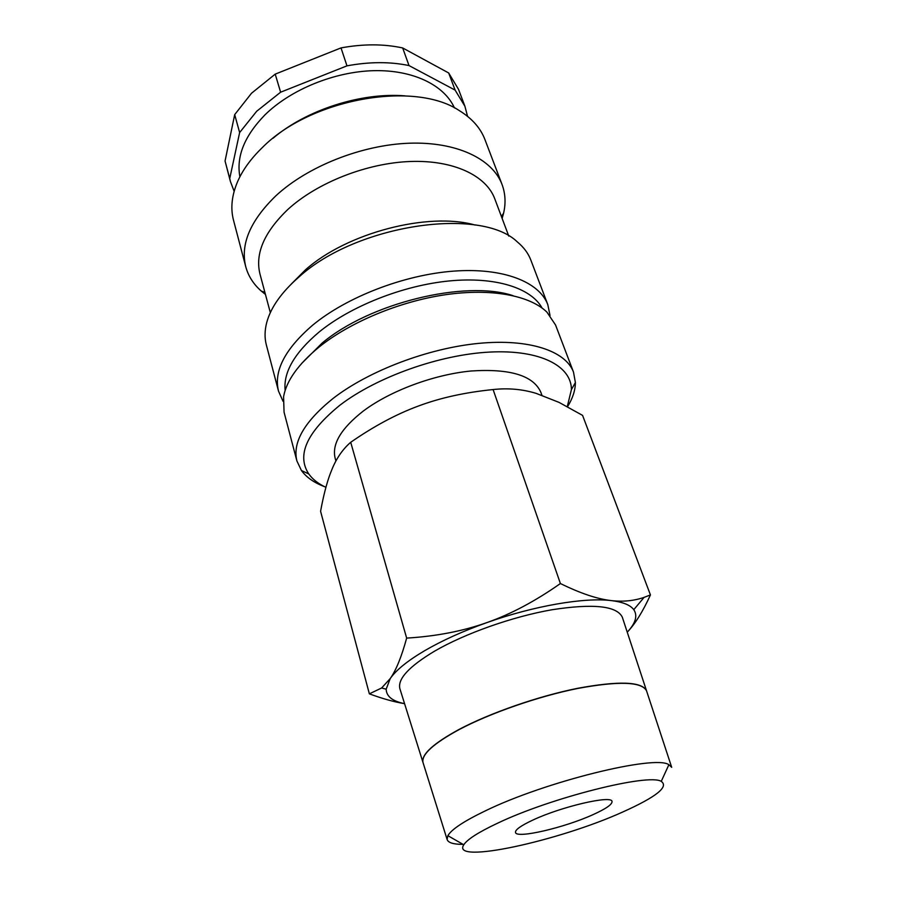 <?xml version="1.0" encoding="UTF-8"?>
<svg xmlns="http://www.w3.org/2000/svg" width="897" height="897" viewBox="0 0 897 897"><rect width="100%" height="100%" fill="white"/><g stroke="black" fill="none" stroke-linecap="round" stroke-linejoin="round"><path stroke-width="1.35" d="M567.543 406.722C572.712 398.346 575.336 390.285 575.392 382.548L573.497 372.098C565.682 351.041 529.488 338.505 478.83 343.36C428.239 348.204 368.947 370.719 333.292 398.268C304.464 421.478 292.332 442.367 296.885 460.912L301.426 470.51C306.415 477.35 314.085 482.721 324.422 486.611M567.285 406.588L571.411 389.623C571.49 366.043 540.42 349.527 490.02 352.061C439.743 354.528 376.774 376.931 339.851 405.253C306.785 432.231 296.425 455.138 308.77 473.941C312.661 479.368 318.368 483.831 325.914 487.329M573.497 372.098L555.568 325.028L546.946 312.156C530.026 295.517 491.5 288.027 445.439 294.721C399.4 301.47 349.819 322.214 318.816 347.262C298.208 364.283 286.457 380.765 283.575 396.721L284.057 412.194L296.885 460.912M512.972 295.64C465.117 279.774 369.62 303.007 322.101 343.114L301.594 363.509M542.046 307.996C531.125 288.027 495.626 276.455 449.319 280.94C403.045 285.425 350.738 306.124 318.973 332.137C294.53 352.857 283.261 372.311 285.145 390.487M550.04 315.542L547.809 304.655C539.344 281.916 503.295 267.463 453.714 271.118C404.199 274.762 346.78 296.929 312.571 325.241C284.921 349.124 273.574 371.089 278.507 391.114L283.026 401.273M547.809 304.655L530.811 260.007C528.255 253.302 523.803 247.292 517.423 241.999C480.904 206.332 356.434 224.407 298.892 277.05C281.523 292.254 270.804 307.402 266.734 322.494C264.637 330.5 264.514 337.978 266.342 344.919L278.507 391.114M475.029 225.024C428.205 211.681 346.612 232.94 305.473 269.829L291.334 284.001M508.767 236.09L494.763 198.786C486.219 175.633 453.624 159.89 410.198 161.494C366.817 163.086 317.325 182.573 288.072 209.248C264.234 232.02 254.883 253.66 260.007 274.157L270.333 312.638M502.141 218.42L503.576 213.239C505.93 203.171 505.415 193.584 502.04 184.479C492.52 159.038 456.853 141.547 409.245 143.217C361.704 144.877 307.548 166.394 275.839 195.826C250.229 220.718 240.217 244.365 245.767 266.768C248.323 276.13 253.481 284.214 261.262 291.043L265.445 294.418M502.04 184.479L484.952 139.607C480.557 128.069 472.001 118.393 459.264 110.578C414.212 80.304 310.171 98.816 262.182 147.725C250.824 158.735 242.605 170.082 237.537 181.766C231.718 195.535 230.383 208.384 233.534 220.326L245.767 266.768M404.581 703.663C392.516 701.252 386.383 696.42 386.17 689.176L390.217 678.581C396.104 670.07 407.597 660.764 424.718 650.661C442.176 640.514 462.863 631.174 486.802 622.63C533.861 605.823 584.609 597.189 611.429 600.609C622.922 602.033 630.367 605.049 633.775 609.68C637.823 615.69 635.648 623.191 627.25 632.172C635.132 623.953 642.857 611.541 650.437 594.935L644.102 597.368C634.011 600.855 623.123 601.932 611.429 600.609C597.615 599.14 580.617 593.444 560.401 583.532C535.262 601.203 510.718 614.232 486.802 622.63C462.886 631.14 436.166 636.298 406.655 638.103C401.542 656.806 396.07 670.294 390.217 678.581L381.606 687.999L369.362 693.841C382.514 698.696 394.22 701.959 404.48 703.652M369.362 693.841L320.588 511.29C323.335 496.254 326.508 483.842 330.118 474.042L332.282 468.593C336.801 457.784 342.946 449.016 350.705 442.288C373.937 426.176 396.496 414.1 418.383 406.038C440.214 397.853 465.117 392.37 493.103 389.556C508.061 387.908 522.413 389.186 536.159 393.379L559.033 402.383L582.568 415.378L650.437 594.935M335.927 461.002L335.175 458.3C331.666 444.183 341.073 428.407 363.408 410.961C390.296 390.8 433.879 374.542 471.06 370.999C510.113 368.443 533.367 375.529 540.835 392.269L541.923 395.241M646.681 691.251L671.696 767.316L668.882 764.715C655.46 754.512 544.894 781.646 485.008 811.023C463.839 821.237 451.46 829.456 447.872 835.679L447.098 839.435C448.108 842.732 453.433 844.38 463.065 844.369M622.944 811.908C656.268 796.928 669.039 786.747 661.246 781.377C648.677 773.158 550.971 797.601 497.465 823.255C478.493 832.203 467.27 839.379 463.783 844.783C450.451 864.764 559.167 840.915 622.944 811.908M400.04 689.176L399.838 688.548C397.606 678.861 409.155 666.415 434.473 651.211C464.915 633.495 512.658 616.598 552.07 609.736C593.287 603.389 616.688 605.845 622.294 617.125L622.507 617.753M423.126 762.876L422.958 762.36C421.276 754.422 433.352 743.434 459.186 729.373C490.211 712.936 538.29 696.218 577.578 688.324C618.616 680.756 641.579 681.518 646.468 690.6L646.636 691.116M646.513 690.735C641.624 681.664 618.661 680.901 577.623 688.47C538.346 696.364 490.255 713.081 459.23 729.519C433.397 743.568 421.321 754.568 423.003 762.495L423.16 763.011M275.211 74.137L341.017 47.9L346.971 65.851L280.615 92.2L275.211 74.137L251.541 93.221L234.689 114.625L239.634 132.554L229.733 178.548L225.057 161.023L234.689 114.625M280.615 92.2L256.688 111.25L239.634 132.554M454.443 107.909C444.284 85.204 413.181 69.731 373.78 70.672C334.413 71.637 290.74 89.509 264.951 114.883C244.5 135.896 236.146 156.538 239.891 176.787M593.119 814.599C564.729 827.617 516.291 838.975 515.506 832.461C515.046 829.826 520.854 825.689 532.908 820.049C561.556 806.526 612.068 794.877 612.023 801.47C612.348 804.362 606.047 808.746 593.119 814.599M448.668 72.96L455.115 90.115L409.01 65.571L402.686 47.956L448.668 72.96L458.513 89.33L464.915 106.272L455.115 90.115M225.057 161.023L230.428 181.553L234.139 191.285M402.686 47.956C383.77 43.852 363.218 43.841 341.017 47.9M409.01 65.571C390.016 61.601 369.329 61.702 346.971 65.851M229.733 178.548L230.428 181.553M467.561 116.352L464.915 106.272M493.103 389.556L560.401 583.532M350.705 442.288L406.655 638.103M405.141 95.867C361.379 92.2 306.415 109.838 272.968 138.306M308.77 473.941L301.426 470.51M264.895 292.355L261.262 291.043M661.246 781.377L668.882 764.715M646.468 690.6L622.294 617.125M447.098 839.435L423.003 762.495M422.958 762.36L399.838 688.548M463.783 844.783L447.872 835.679M633.775 609.68L644.102 597.368M386.17 689.176L381.606 687.999M501.389 216.435L503.576 213.239M571.411 389.623L575.392 382.548"/></g></svg>
